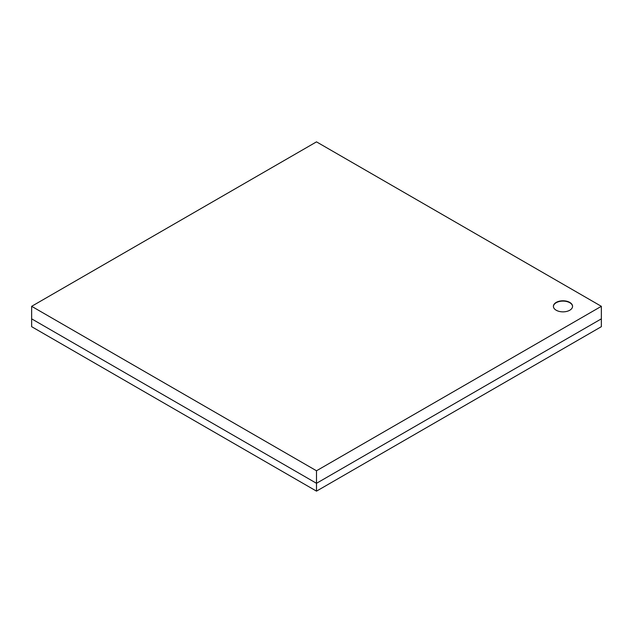 <?xml version="1.0" encoding="UTF-8"?>
<svg xmlns="http://www.w3.org/2000/svg" width="633" height="633" viewBox="0 0 633 633"><rect width="100%" height="100%" fill="white"/><g stroke="black" fill="none" stroke-linecap="round" stroke-linejoin="round"><path stroke-width="0.95" d="M316.5 491.137L31.65 326.683L31.65 318.85L316.5 483.303L601.35 318.85L601.35 326.683L316.5 491.137L316.5 483.303L601.35 318.85L601.35 306.317L316.5 470.778L31.65 306.317L316.5 141.863L601.35 306.317M569.763 302.4A9.59 5.539 0 0 0 559.311 301.205A9.59 5.539 0 0 0 553.392 306.317A9.59 5.539 0 0 0 556.201 310.233A9.59 5.539 0 0 0 566.654 311.436A9.59 5.539 0 0 0 572.572 306.317A9.59 5.539 0 0 0 569.763 302.4M572.572 306.475A9.59 5.539 0 0 0 569.763 302.716A9.59 5.539 0 0 0 559.437 301.49A9.59 5.539 0 0 0 553.4 306.475M31.65 306.317L31.65 318.85L316.5 483.303L316.5 470.778"/></g></svg>
